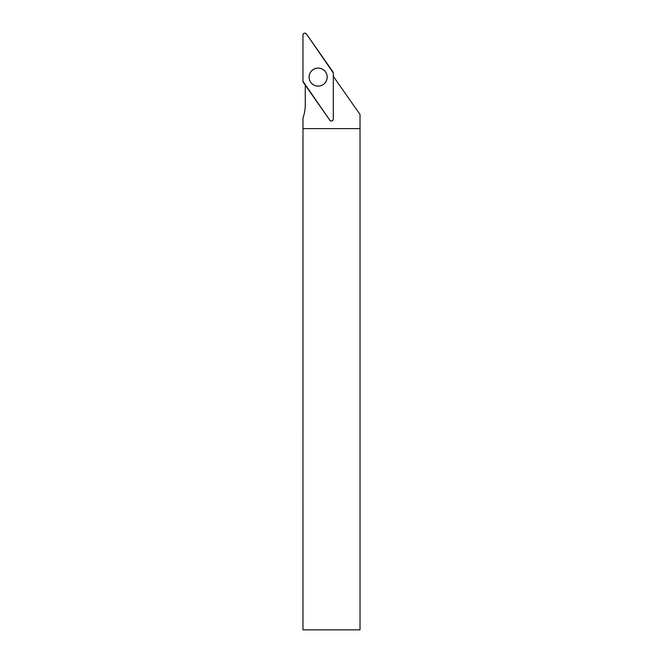 <?xml version="1.0" encoding="UTF-8"?>
<svg xmlns="http://www.w3.org/2000/svg" width="663" height="663" viewBox="0 0 663 663"><rect width="100%" height="100%" fill="white"/><g stroke="black" fill="none" stroke-linecap="round" stroke-linejoin="round"><path stroke-width="0.99" d="M333.29 76.32L360.026 114.5L360.026 629.85L302.974 629.85L302.983 117.857A38.669 38.669 0 0 0 305.27 104.754L305.27 85.154M360.026 128.622L302.974 128.622M320.842 85.693A9 9 0 0 0 324.862 71.115A9 9 0 0 0 309.919 73.419A9 9 0 0 0 320.842 85.693M333.29 119.166L333.29 72.922A1.898 1.898 0 0 0 332.95 71.836L306.422 33.954A1.898 1.898 0 0 0 302.974 35.048L302.974 81.284A1.898 1.898 0 0 0 303.322 82.369L329.842 120.252A1.898 1.898 0 0 0 333.29 119.166M315.414 68.48A9.05 9.05 0 0 0 309.505 79.825A9.05 9.05 0 0 0 320.859 85.734A9.05 9.05 0 0 0 326.76 74.38A9.05 9.05 0 0 0 315.414 68.48M302.974 81.284L329.842 120.243C331.517 121.544 332.66 121.18 333.29 119.158L333.29 72.922L306.43 33.962C304.756 32.669 303.604 33.026 302.974 35.056L302.974 81.284"/></g></svg>
